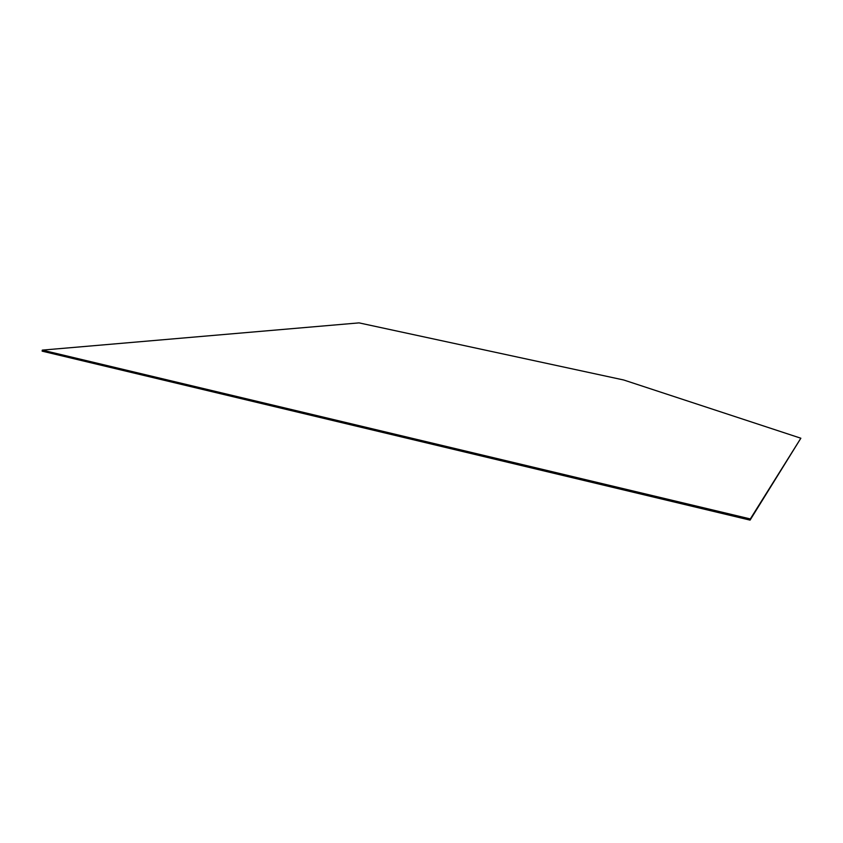 <?xml version="1.0" encoding="UTF-8"?>
<svg xmlns="http://www.w3.org/2000/svg" width="843" height="843" viewBox="0 0 843 843"><rect width="100%" height="100%" fill="white"/><g stroke="black" fill="none" stroke-linecap="round" stroke-linejoin="round"><path stroke-width="1.26" d="M42.287 350.119L359.044 322.88L623.704 379.993L800.85 438.223L750.07 520.12L42.15 351.152L42.287 350.119L750.323 518.94L800.85 438.223M750.323 518.94L750.07 520.12"/></g></svg>
